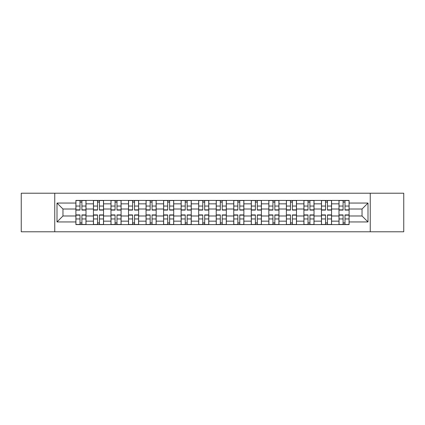 <?xml version="1.0" encoding="UTF-8"?>
<svg xmlns="http://www.w3.org/2000/svg" width="425" height="425" viewBox="0 0 425 425"><rect width="100%" height="100%" fill="white"/><g stroke="black" fill="none" stroke-linecap="round" stroke-linejoin="round"><path stroke-width="0.64" d="M370.244 231.784L403.75 231.784L403.75 193.216L21.25 193.216L21.25 231.784L370.244 231.784L370.244 193.216M93.431 224.586L93.431 203.841L86.009 203.841L86.009 224.586M86.009 203.841L86.009 200.414M93.431 203.841L93.431 200.414M103.551 200.414L103.551 224.586M110.973 224.586L110.973 200.414M121.093 200.414L121.093 224.586M128.509 224.586L128.509 200.414M138.63 200.414L138.63 224.586M146.051 224.586L146.051 200.414M156.172 200.414L156.172 224.586M163.593 224.586L163.593 200.414M173.708 200.414L173.708 224.586M181.13 224.586L181.13 200.414M191.25 200.414L191.25 224.586M198.672 224.586L198.672 200.414M208.792 200.414L208.792 224.586M216.208 224.586L216.208 200.414M226.328 200.414L226.328 224.586M233.75 224.586L233.75 200.414M243.87 200.414L243.87 224.586M251.292 224.586L251.292 200.414M261.407 200.414L261.407 224.586M268.828 224.586L268.828 200.414M278.949 200.414L278.949 224.586M286.37 224.586L286.37 200.414M296.491 200.414L296.491 224.586M303.907 224.586L303.907 200.414M314.027 200.414L314.027 224.586M321.449 224.586L321.449 200.414M331.569 200.414L331.569 224.586M338.991 224.586L338.991 200.414M338.991 215.985L331.569 215.985M321.449 215.985L314.027 215.985M303.907 215.985L296.491 215.985M286.37 215.985L278.949 215.985M268.828 215.985L261.407 215.985M251.292 215.985L243.87 215.985M233.75 215.985L226.328 215.985M216.208 215.985L208.792 215.985M198.672 215.985L191.25 215.985M181.13 215.985L173.708 215.985M163.593 215.985L156.172 215.985M146.051 215.985L138.63 215.985M128.509 215.985L121.093 215.985M110.973 215.985L103.551 215.985M93.431 215.985L86.009 215.985M338.991 209.015L331.569 209.015M321.449 209.015L314.027 209.015M303.907 209.015L296.491 209.015M286.37 209.015L278.949 209.015M268.828 209.015L261.407 209.015M251.292 209.015L243.87 209.015M233.75 209.015L226.328 209.015M216.208 209.015L208.792 209.015M198.672 209.015L191.25 209.015M181.13 209.015L173.708 209.015M163.593 209.015L156.172 209.015M146.051 209.015L138.63 209.015M128.509 209.015L121.093 209.015M110.973 209.015L103.551 209.015M93.431 209.015L86.009 209.015M62.964 215.985L75.894 215.985L75.894 209.015L62.964 209.015L62.964 215.985L57.003 221.946L57.003 203.054L75.894 203.054L75.894 209.015M349.106 209.015L349.106 215.985L362.036 215.985L362.036 209.015L349.106 209.015L349.106 200.414L75.894 200.414L75.894 203.054M349.106 203.054L367.997 203.054L367.997 221.946L349.106 221.946L349.106 215.985M75.894 215.985L75.894 224.586L349.106 224.586L349.106 221.946M75.894 221.946L57.003 221.946M54.756 231.784L54.756 193.216M81.908 222.902L79.996 222.902M79.996 202.098L81.908 202.098M99.45 222.902L97.537 222.902M97.537 202.098L99.45 202.098M116.987 222.902L115.074 222.902M115.074 202.098L116.987 202.098M134.528 222.902L132.616 222.902M132.616 202.098L134.528 202.098M152.065 222.902L150.158 222.902M150.158 202.098L152.065 202.098M169.607 222.902L167.694 222.902M167.694 202.098L169.607 202.098M187.149 222.902L185.236 222.902M185.236 202.098L187.149 202.098M204.685 222.902L202.773 222.902M202.773 202.098L204.685 202.098M222.227 222.902L220.315 222.902M220.315 202.098L222.227 202.098M239.764 222.902L237.851 222.902M237.851 202.098L239.764 202.098M257.306 222.902L255.393 222.902M255.393 202.098L257.306 202.098M274.842 222.902L272.935 222.902M272.935 202.098L274.842 202.098M292.384 222.902L290.472 222.902M290.472 202.098L292.384 202.098M309.926 222.902L308.013 222.902M308.013 202.098L309.926 202.098M327.462 222.902L325.55 222.902M325.55 202.098L327.462 202.098M345.004 222.902L343.092 222.902M343.092 202.098L345.004 202.098M57.003 203.054L62.964 209.015M362.036 215.985L367.997 221.946M362.036 209.015L367.997 203.054M81.908 210.083L81.908 200.526L85.956 200.526L85.956 210.083L81.908 210.083M79.996 201.987L81.908 201.987M79.996 200.526L75.948 200.526L75.948 210.083L79.996 210.083L79.996 200.526L81.908 200.526M79.996 214.917L79.996 224.474L75.948 224.474L75.948 214.917L79.996 214.917M81.908 223.013L79.996 223.013M81.908 224.474L85.956 224.474L85.956 214.917L81.908 214.917L81.908 224.474L79.996 224.474M99.45 210.083L99.45 200.526L103.493 200.526L103.493 210.083L99.45 210.083M97.537 201.987L99.45 201.987M97.537 200.526L93.489 200.526L93.489 210.083L97.537 210.083L97.537 200.526L99.45 200.526M116.987 210.083L116.987 200.526L121.035 200.526L121.035 210.083L116.987 210.083M115.074 201.987L116.987 201.987M115.074 200.526L111.026 200.526L111.026 210.083L115.074 210.083L115.074 200.526L116.987 200.526M134.528 210.083L134.528 200.526L138.577 200.526L138.577 210.083L134.528 210.083M132.616 201.987L134.528 201.987M132.616 200.526L128.568 200.526L128.568 210.083L132.616 210.083L132.616 200.526L134.528 200.526M97.537 214.917L97.537 224.474L93.489 224.474L93.489 214.917L97.537 214.917M99.45 223.013L97.537 223.013M99.45 224.474L103.493 224.474L103.493 214.917L99.45 214.917L99.45 224.474L97.537 224.474M115.074 214.917L115.074 224.474L111.026 224.474L111.026 214.917L115.074 214.917M116.987 223.013L115.074 223.013M116.987 224.474L121.035 224.474L121.035 214.917L116.987 214.917L116.987 224.474L115.074 224.474M132.616 214.917L132.616 224.474L128.568 224.474L128.568 214.917L132.616 214.917M134.528 223.013L132.616 223.013M134.528 224.474L138.577 224.474L138.577 214.917L134.528 214.917L134.528 224.474L132.616 224.474M152.065 210.083L152.065 200.526L156.113 200.526L156.113 210.083L152.065 210.083M150.158 201.987L152.065 201.987M150.158 200.526L146.11 200.526L146.11 210.083L150.158 210.083L150.158 200.526L152.065 200.526M169.607 210.083L169.607 200.526L173.655 200.526L173.655 210.083L169.607 210.083M167.694 201.987L169.607 201.987M167.694 200.526L163.646 200.526L163.646 210.083L167.694 210.083L167.694 200.526L169.607 200.526M150.158 214.917L150.158 224.474L146.11 224.474L146.11 214.917L150.158 214.917M152.065 223.013L150.158 223.013M152.065 224.474L156.113 224.474L156.113 214.917L152.065 214.917L152.065 224.474L150.158 224.474M167.694 214.917L167.694 224.474L163.646 224.474L163.646 214.917L167.694 214.917M169.607 223.013L167.694 223.013M169.607 224.474L173.655 224.474L173.655 214.917L169.607 214.917L169.607 224.474L167.694 224.474M187.149 210.083L187.149 200.526L191.192 200.526L191.192 210.083L187.149 210.083M185.236 201.987L187.149 201.987M185.236 200.526L181.188 200.526L181.188 210.083L185.236 210.083L185.236 200.526L187.149 200.526M204.685 210.083L204.685 200.526L208.733 200.526L208.733 210.083L204.685 210.083M202.773 201.987L204.685 201.987M202.773 200.526L198.725 200.526L198.725 210.083L202.773 210.083L202.773 200.526L204.685 200.526M222.227 210.083L222.227 200.526L226.275 200.526L226.275 210.083L222.227 210.083M220.315 201.987L222.227 201.987M220.315 200.526L216.267 200.526L216.267 210.083L220.315 210.083L220.315 200.526L222.227 200.526M239.764 210.083L239.764 200.526L243.812 200.526L243.812 210.083L239.764 210.083M237.851 201.987L239.764 201.987M237.851 200.526L233.808 200.526L233.808 210.083L237.851 210.083L237.851 200.526L239.764 200.526M257.306 210.083L257.306 200.526L261.354 200.526L261.354 210.083L257.306 210.083M255.393 201.987L257.306 201.987M255.393 200.526L251.345 200.526L251.345 210.083L255.393 210.083L255.393 200.526L257.306 200.526M274.842 210.083L274.842 200.526L278.89 200.526L278.89 210.083L274.842 210.083M272.935 201.987L274.842 201.987M272.935 200.526L268.887 200.526L268.887 210.083L272.935 210.083L272.935 200.526L274.842 200.526M292.384 210.083L292.384 200.526L296.432 200.526L296.432 210.083L292.384 210.083M290.472 201.987L292.384 201.987M290.472 200.526L286.423 200.526L286.423 210.083L290.472 210.083L290.472 200.526L292.384 200.526M309.926 210.083L309.926 200.526L313.974 200.526L313.974 210.083L309.926 210.083M308.013 201.987L309.926 201.987M308.013 200.526L303.965 200.526L303.965 210.083L308.013 210.083L308.013 200.526L309.926 200.526M185.236 214.917L185.236 224.474L181.188 224.474L181.188 214.917L185.236 214.917M187.149 223.013L185.236 223.013M187.149 224.474L191.192 224.474L191.192 214.917L187.149 214.917L187.149 224.474L185.236 224.474M202.773 214.917L202.773 224.474L198.725 224.474L198.725 214.917L202.773 214.917M204.685 223.013L202.773 223.013M204.685 224.474L208.733 224.474L208.733 214.917L204.685 214.917L204.685 224.474L202.773 224.474M220.315 214.917L220.315 224.474L216.267 224.474L216.267 214.917L220.315 214.917M222.227 223.013L220.315 223.013M222.227 224.474L226.275 224.474L226.275 214.917L222.227 214.917L222.227 224.474L220.315 224.474M237.851 214.917L237.851 224.474L233.808 224.474L233.808 214.917L237.851 214.917M239.764 223.013L237.851 223.013M239.764 224.474L243.812 224.474L243.812 214.917L239.764 214.917L239.764 224.474L237.851 224.474M255.393 214.917L255.393 224.474L251.345 224.474L251.345 214.917L255.393 214.917M257.306 223.013L255.393 223.013M257.306 224.474L261.354 224.474L261.354 214.917L257.306 214.917L257.306 224.474L255.393 224.474M272.935 214.917L272.935 224.474L268.887 224.474L268.887 214.917L272.935 214.917M274.842 223.013L272.935 223.013M274.842 224.474L278.89 224.474L278.89 214.917L274.842 214.917L274.842 224.474L272.935 224.474M290.472 214.917L290.472 224.474L286.423 224.474L286.423 214.917L290.472 214.917M292.384 223.013L290.472 223.013M292.384 224.474L296.432 224.474L296.432 214.917L292.384 214.917L292.384 224.474L290.472 224.474M308.013 214.917L308.013 224.474L303.965 224.474L303.965 214.917L308.013 214.917M309.926 223.013L308.013 223.013M309.926 224.474L313.974 224.474L313.974 214.917L309.926 214.917L309.926 224.474L308.013 224.474M327.462 210.083L327.462 200.526L331.511 200.526L331.511 210.083L327.462 210.083M325.55 201.987L327.462 201.987M325.55 200.526L321.507 200.526L321.507 210.083L325.55 210.083L325.55 200.526L327.462 200.526M325.55 214.917L325.55 224.474L321.507 224.474L321.507 214.917L325.55 214.917M327.462 223.013L325.55 223.013M327.462 224.474L331.511 224.474L331.511 214.917L327.462 214.917L327.462 224.474L325.55 224.474M345.004 210.083L345.004 200.526L349.053 200.526L349.053 210.083L345.004 210.083M343.092 201.987L345.004 201.987M343.092 200.526L339.044 200.526L339.044 210.083L343.092 210.083L343.092 200.526L345.004 200.526M343.092 214.917L343.092 224.474L339.044 224.474L339.044 214.917L343.092 214.917M345.004 223.013L343.092 223.013M345.004 224.474L349.053 224.474L349.053 214.917L345.004 214.917L345.004 224.474L343.092 224.474M321.449 203.841L314.027 203.841M303.907 203.841L296.491 203.841M286.37 203.841L278.949 203.841M268.828 203.841L261.407 203.841M251.292 203.841L243.87 203.841M233.75 203.841L226.328 203.841M216.208 203.841L208.792 203.841M198.672 203.841L191.25 203.841M181.13 203.841L173.708 203.841M163.593 203.841L156.172 203.841M146.051 203.841L138.63 203.841M128.509 203.841L121.093 203.841M110.973 203.841L103.551 203.841M338.991 203.841L331.569 203.841M321.449 221.159L314.027 221.159M303.907 221.159L296.491 221.159M286.37 221.159L278.949 221.159M268.828 221.159L261.407 221.159M251.292 221.159L243.87 221.159M233.75 221.159L226.328 221.159M216.208 221.159L208.792 221.159M198.672 221.159L191.25 221.159M181.13 221.159L173.708 221.159M163.593 221.159L156.172 221.159M146.051 221.159L138.63 221.159M128.509 221.159L121.093 221.159M110.973 221.159L103.551 221.159M93.431 221.159L86.009 221.159M338.991 221.159L331.569 221.159M81.908 209.844L85.956 209.844M81.908 206.051L85.956 206.051M75.948 209.844L79.996 209.844M75.948 206.051L79.996 206.051M79.996 215.156L75.948 215.156M79.996 218.949L75.948 218.949M85.956 215.156L81.908 215.156M85.956 218.949L81.908 218.949M99.45 209.844L103.493 209.844M99.45 206.051L103.493 206.051M93.489 209.844L97.537 209.844M93.489 206.051L97.537 206.051M116.987 209.844L121.035 209.844M116.987 206.051L121.035 206.051M111.026 209.844L115.074 209.844M111.026 206.051L115.074 206.051M134.528 209.844L138.577 209.844M134.528 206.051L138.577 206.051M128.568 209.844L132.616 209.844M128.568 206.051L132.616 206.051M97.537 215.156L93.489 215.156M97.537 218.949L93.489 218.949M103.493 215.156L99.45 215.156M103.493 218.949L99.45 218.949M115.074 215.156L111.026 215.156M115.074 218.949L111.026 218.949M121.035 215.156L116.987 215.156M121.035 218.949L116.987 218.949M132.616 215.156L128.568 215.156M132.616 218.949L128.568 218.949M138.577 215.156L134.528 215.156M138.577 218.949L134.528 218.949M152.065 209.844L156.113 209.844M152.065 206.051L156.113 206.051M146.11 209.844L150.158 209.844M146.11 206.051L150.158 206.051M169.607 209.844L173.655 209.844M169.607 206.051L173.655 206.051M163.646 209.844L167.694 209.844M163.646 206.051L167.694 206.051M150.158 215.156L146.11 215.156M150.158 218.949L146.11 218.949M156.113 215.156L152.065 215.156M156.113 218.949L152.065 218.949M167.694 215.156L163.646 215.156M167.694 218.949L163.646 218.949M173.655 215.156L169.607 215.156M173.655 218.949L169.607 218.949M187.149 209.844L191.192 209.844M187.149 206.051L191.192 206.051M181.188 209.844L185.236 209.844M181.188 206.051L185.236 206.051M204.685 209.844L208.733 209.844M204.685 206.051L208.733 206.051M198.725 209.844L202.773 209.844M198.725 206.051L202.773 206.051M222.227 209.844L226.275 209.844M222.227 206.051L226.275 206.051M216.267 209.844L220.315 209.844M216.267 206.051L220.315 206.051M239.764 209.844L243.812 209.844M239.764 206.051L243.812 206.051M233.808 209.844L237.851 209.844M233.808 206.051L237.851 206.051M257.306 209.844L261.354 209.844M257.306 206.051L261.354 206.051M251.345 209.844L255.393 209.844M251.345 206.051L255.393 206.051M274.842 209.844L278.89 209.844M274.842 206.051L278.89 206.051M268.887 209.844L272.935 209.844M268.887 206.051L272.935 206.051M292.384 209.844L296.432 209.844M292.384 206.051L296.432 206.051M286.423 209.844L290.472 209.844M286.423 206.051L290.472 206.051M309.926 209.844L313.974 209.844M309.926 206.051L313.974 206.051M303.965 209.844L308.013 209.844M303.965 206.051L308.013 206.051M185.236 215.156L181.188 215.156M185.236 218.949L181.188 218.949M191.192 215.156L187.149 215.156M191.192 218.949L187.149 218.949M202.773 215.156L198.725 215.156M202.773 218.949L198.725 218.949M208.733 215.156L204.685 215.156M208.733 218.949L204.685 218.949M220.315 215.156L216.267 215.156M220.315 218.949L216.267 218.949M226.275 215.156L222.227 215.156M226.275 218.949L222.227 218.949M237.851 215.156L233.808 215.156M237.851 218.949L233.808 218.949M243.812 215.156L239.764 215.156M243.812 218.949L239.764 218.949M255.393 215.156L251.345 215.156M255.393 218.949L251.345 218.949M261.354 215.156L257.306 215.156M261.354 218.949L257.306 218.949M272.935 215.156L268.887 215.156M272.935 218.949L268.887 218.949M278.89 215.156L274.842 215.156M278.89 218.949L274.842 218.949M290.472 215.156L286.423 215.156M290.472 218.949L286.423 218.949M296.432 215.156L292.384 215.156M296.432 218.949L292.384 218.949M308.013 215.156L303.965 215.156M308.013 218.949L303.965 218.949M313.974 215.156L309.926 215.156M313.974 218.949L309.926 218.949M327.462 209.844L331.511 209.844M327.462 206.051L331.511 206.051M321.507 209.844L325.55 209.844M321.507 206.051L325.55 206.051M325.55 215.156L321.507 215.156M325.55 218.949L321.507 218.949M331.511 215.156L327.462 215.156M331.511 218.949L327.462 218.949M345.004 209.844L349.053 209.844M345.004 206.051L349.053 206.051M339.044 209.844L343.092 209.844M339.044 206.051L343.092 206.051M343.092 215.156L339.044 215.156M343.092 218.949L339.044 218.949M349.053 215.156L345.004 215.156M349.053 218.949L345.004 218.949"/></g></svg>
